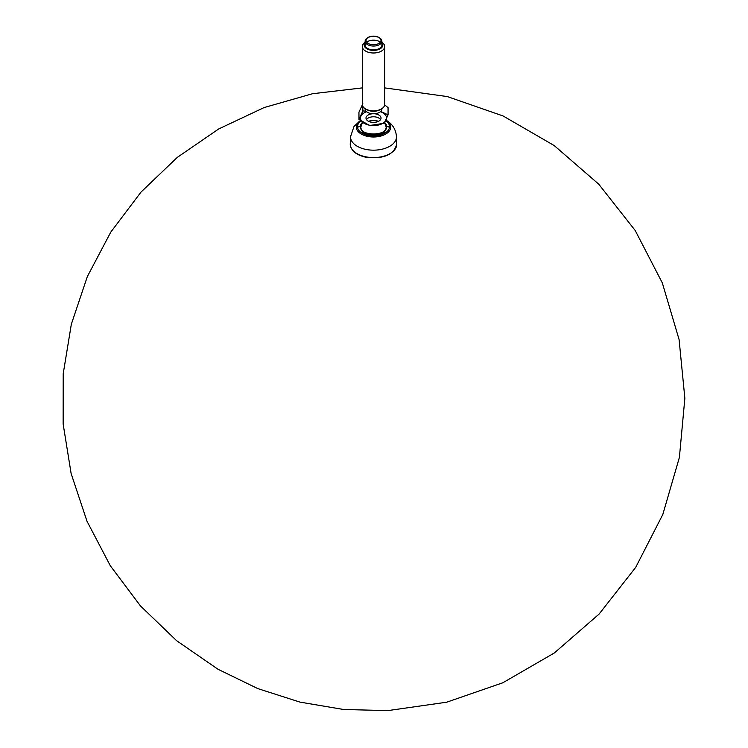 <?xml version="1.0" encoding="UTF-8"?>
<svg xmlns="http://www.w3.org/2000/svg" width="748" height="748" viewBox="0 0 748 748"><rect width="100%" height="100%" fill="white"/><g stroke="black" fill="none" stroke-linecap="round" stroke-linejoin="round"><path stroke-width="1.12" d="M378.638 121.251A12.697 7.33 0 0 0 368.39 121.251M360.817 127.908L360.901 127.113A12.697 7.33 0 0 0 360.835 127.515M360.994 129.189A12.697 7.33 0 0 0 364.538 133.135A12.697 7.33 0 0 0 377.357 134.939A12.697 7.33 0 0 0 386.024 129.189M386.183 127.515A12.697 7.33 0 0 0 386.127 127.113A12.866 12.866 0 0 0 384.453 122.887M379.442 37.783A8.387 4.843 -0 0 0 367.577 37.783A8.387 4.843 -0 0 0 365.127 41.205A8.387 4.843 -0 0 0 367.577 44.628A8.387 4.843 -0 0 0 376.721 45.684A8.387 4.843 -0 0 0 381.901 41.205A8.387 4.843 -0 0 0 379.442 37.783L378.787 37.4A7.461 4.301 -0 0 0 368.24 37.4A7.461 4.301 -0 0 0 368.24 43.487A7.461 4.301 -0 0 0 378.787 43.487A7.461 4.301 -0 0 0 378.787 37.4L379.442 37.783M365.127 42.262A11.183 6.461 -0 0 0 362.322 46.535A11.183 6.461 -0 0 0 365.604 51.098A11.183 6.461 -0 0 0 377.796 52.5A11.183 6.461 -0 0 0 384.696 46.535A11.183 6.461 -0 0 0 381.901 42.262M365.127 42.664A9.322 5.386 -0 0 0 373.514 50.397A9.322 5.386 -0 0 0 381.901 42.664M384.696 46.535L384.696 104.374A11.183 6.461 180 0 1 381.424 108.946L380.106 109.704A9.322 5.386 180 0 1 366.922 109.704L365.604 108.946A11.183 6.461 180 0 1 362.322 104.374L362.322 46.535M381.424 108.946A11.183 6.461 180 0 1 365.604 108.946L366.922 109.704M362.855 103.757L358.956 112.163L358.956 119.362L362.855 110.956L362.855 106.338M362.855 110.956L365.996 111.097M380.723 111.424L388.062 114.855L388.062 107.656L384.668 104.879M388.062 114.855L384.163 123.261L369.615 125.514L358.956 119.362M380.405 111.704A13.015 7.517 180 0 1 386.09 116.127A13.015 7.517 180 0 1 380.021 124.589A13.015 7.517 180 0 1 364.304 123.392A13.015 7.517 180 0 1 366.614 111.704M374.337 113.761A7.517 4.338 180 0 1 381.031 118.072A7.517 4.338 180 0 1 376.384 122.083A7.517 4.338 180 0 1 368.194 121.148A7.517 4.338 180 0 1 365.996 118.072A7.517 4.338 180 0 1 372.691 113.761M366.473 119.596A7.517 4.338 180 0 1 372.102 116.856A7.517 4.338 180 0 1 374.916 116.856A7.517 4.338 180 0 1 380.545 119.596M381.901 108.647L381.901 108.946A8.387 4.843 180 0 1 376.721 113.416A8.387 4.843 180 0 1 367.577 112.368A8.387 4.843 180 0 1 365.127 108.946L365.127 108.647M381.901 41.205L381.901 45.011A8.387 4.843 180 0 1 376.721 49.49A8.387 4.843 180 0 1 367.577 48.433A8.387 4.843 180 0 1 365.127 45.011L365.127 41.205M366.698 42.187A8.387 4.843 180 0 1 380.33 42.187M380.012 135.117A18.214 10.519 0 0 0 378.161 134.78M368.858 134.78A18.214 10.519 0 0 0 367.006 135.117M368.381 135.425A17.223 9.939 180 0 1 370.737 135.108M376.291 135.108A17.223 9.939 180 0 1 378.647 135.425M385.659 132.695A23.272 13.436 0 0 0 383.93 132.144M363.089 132.144A23.272 13.436 0 0 0 361.368 132.695M350.251 143.822A23.272 13.436 0 0 0 373.514 157.585A23.272 13.436 0 0 0 396.777 143.822C394.252 154.593 384.126 159.109 366.408 157.361C356.095 155.107 350.7 150.6 350.251 143.822L350.56 136.594A22.964 13.258 0 0 0 373.514 150.17A22.964 13.258 0 0 0 396.468 136.594C395.86 129.404 392.457 123.972 386.258 120.306L386.043 120.176M384.126 133.593A22.337 12.894 0 0 0 382.499 133.135M364.528 133.135A22.337 12.894 0 0 0 362.902 133.593M385.762 120.727A16.007 9.238 180 0 1 384.332 133.49A16.007 9.238 180 0 1 362.191 133.209A16.007 9.238 180 0 1 360.873 121.008M386.024 120.213A17.232 9.948 180 0 1 385.538 134.182A17.232 9.948 180 0 1 361.321 134.088A17.232 9.948 180 0 1 360.377 120.606M360.966 126.786A12.688 7.33 0 0 0 360.835 127.506M361.041 129.254A12.688 7.33 0 0 0 373.514 135.229A12.688 7.33 0 0 0 385.987 129.254M386.183 127.506A12.688 7.33 0 0 0 386.052 126.786M361.817 124.29A12.688 7.33 0 0 0 360.817 127.132A12.688 7.33 0 0 0 373.514 134.462A12.688 7.33 0 0 0 386.202 127.132A12.688 7.33 0 0 0 385.211 124.29M362.612 122.326A13.249 7.648 0 0 0 364.594 132.34A13.249 7.648 0 0 0 382.05 132.527A13.249 7.648 0 0 0 384.687 122.569M389.474 127.384A22.964 13.258 0 0 0 386.725 126.075M360.302 126.075A22.964 13.258 0 0 0 357.553 127.384M384.696 87.89L447.332 96.576L503.114 115.977L554.193 145.551L598.746 184.186L635.22 230.524L662.335 282.95L679.091 339.583L684.859 398.273L679.399 457.383L662.812 514.474L635.707 567.339L599.092 614.071L554.287 653.004L502.862 682.756L446.678 702.204L387.913 710.6L343.641 709.497L299.976 702.11L257.808 688.599L217.977 669.245L176.64 640.709L140.437 605.899L110.293 565.722L86.992 521.225L71.135 473.578L63.141 423.994L63.206 373.766L71.341 324.211L87.329 276.592L110.751 232.17L141.007 192.077L177.313 157.37L218.715 128.946L264.156 107.553L312.449 93.743L362.322 87.89M386.202 127.908L386.127 127.113M360.817 127.132C359.657 136.192 387.361 136.192 386.202 127.132M350.56 136.594L354.028 126.412L360.321 120.559M396.468 136.594L396.777 143.822M368.24 37.4L367.577 37.783M362.836 122.476A12.866 12.866 0 0 0 360.901 127.113"/></g></svg>
